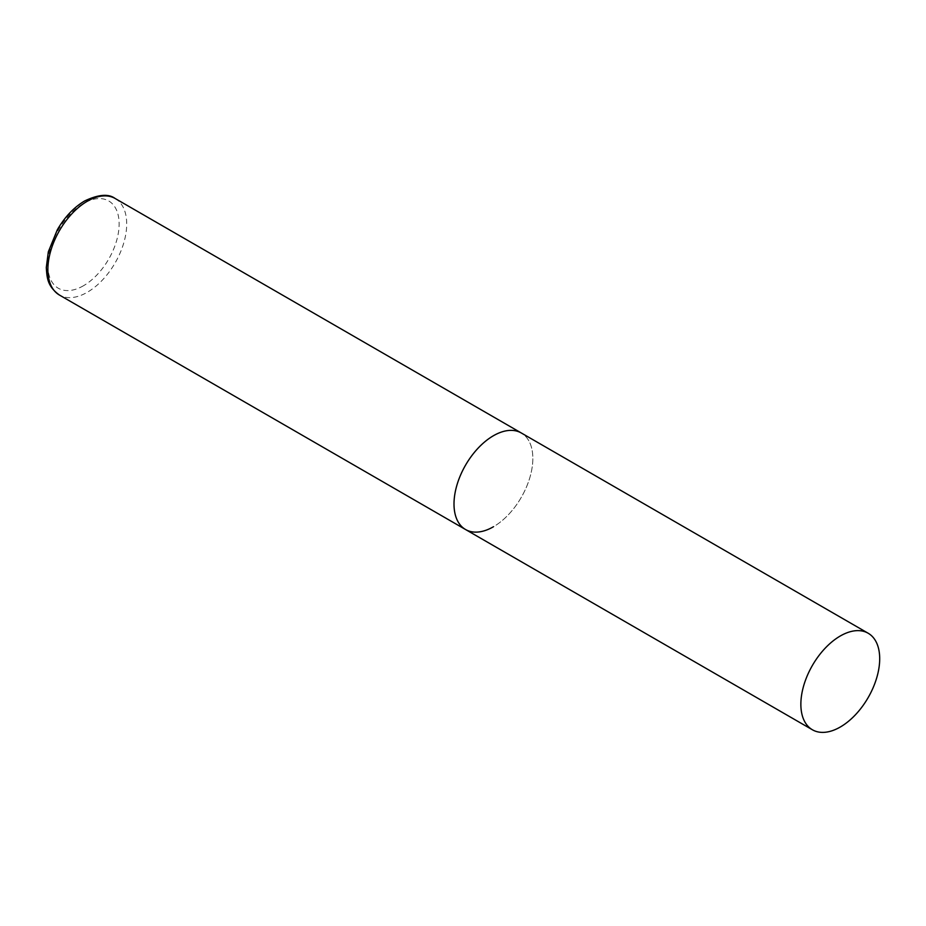 <?xml version="1.0" encoding="UTF-8"?>
<svg xmlns="http://www.w3.org/2000/svg" width="926" height="926" viewBox="0 0 926 926"><rect width="100%" height="100%" fill="white"/><g stroke="black" fill="none" stroke-linecap="round" stroke-linejoin="round"><path stroke-width="0.69" stroke-dasharray="4.63 3.47" d="M465.558 529.522A55.745 32.178 120 0 0 508.513 514.59A55.745 32.178 120 0 0 532.844 458.497A55.745 32.178 120 0 0 521.292 432.974A55.745 32.178 -60 0 1 529.834 477.642A55.745 32.178 -60 0 1 493.419 526.767M115.148 198.488A55.745 32.178 -60 0 1 123.702 243.156A55.745 32.178 -60 0 1 87.287 292.28A55.745 32.178 -60 0 1 59.414 295.035M83.502 285.729A50.386 29.088 -60 0 1 47.863 265.149A50.386 29.088 -60 0 1 83.502 203.442A50.386 29.088 -60 0 1 119.13 224.011A50.386 29.088 -60 0 1 83.502 285.729"/><path stroke-width="1.39" d="M493.419 526.767A55.745 32.178 -60 0 1 465.558 529.522A55.745 32.178 -60 0 1 457.004 484.854A55.745 32.178 -60 0 1 493.419 435.741A55.745 32.178 -60 0 1 521.292 432.974A55.745 32.178 120 0 0 478.337 447.906A55.745 32.178 120 0 0 454.006 504.01A55.745 32.178 120 0 0 465.558 529.522L59.414 295.035A55.745 32.178 -60 0 1 50.872 250.379A55.745 32.178 -60 0 1 87.287 201.255A55.745 32.178 -60 0 1 115.148 198.488C108.597 193.58 98.411 194.414 84.602 200.988C73.883 207.378 64.797 216.962 57.354 229.729L48.337 251.791L46.3 267.545C47.006 277.846 47.295 286.25 59.414 295.035M879.7 658.756A55.745 32.178 120 0 0 868.16 633.234A55.745 32.178 120 0 0 825.205 648.165A55.745 32.178 120 0 0 800.863 704.269A55.745 32.178 120 0 0 812.415 729.781A55.745 32.178 120 0 0 855.369 714.849A55.745 32.178 120 0 0 879.7 658.756M868.16 633.234L115.148 198.488M465.558 529.522L812.415 729.781"/></g></svg>
